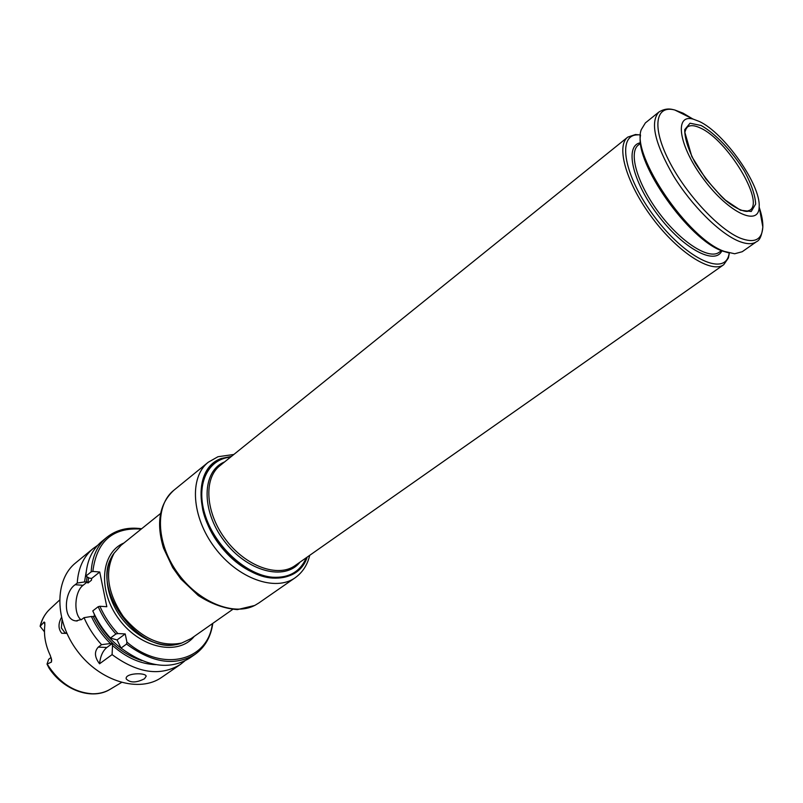 <?xml version="1.0" encoding="UTF-8"?>
<svg xmlns="http://www.w3.org/2000/svg" width="803" height="803" viewBox="0 0 803 803"><rect width="100%" height="100%" fill="white"/><g stroke="black" fill="none" stroke-linecap="round" stroke-linejoin="round"><path stroke-width="1.2" d="M306.756 557.402C300.914 572.077 289.461 578.963 272.398 578.07C244.473 576.494 210.085 543.079 202.727 509.724C197.327 478.166 206.752 460.51 231.013 456.746M729.335 253.025L728.391 257.984L723.734 264.699C711.689 273.843 678.495 252.945 652.578 218.316C626.491 183.817 615.62 146.146 627.755 137.122L635.514 134.513L640.523 134.984L635.514 134.513M701.18 125.509C715.322 133.449 732.175 151.265 744.441 171.139C751.437 184.228 755.181 195.199 755.663 204.052L751.237 211.5L740.517 210.225L725.5 200.188C714.248 189.538 704.181 177.162 695.278 163.049C688.141 149.298 684.628 138.166 684.728 129.644L690.048 123.21L701.18 125.509M699.303 121.454C724.246 132.836 761.003 185.102 759.156 206.813C759.096 226.998 728.933 213.106 703.98 179.651C678.756 146.397 673.777 113.574 693.2 119.125L699.303 121.454M724.457 251.439L734.675 253.768L742.243 251.71L756.466 241.723C752.461 244.483 746.589 244.323 738.86 241.231C719.839 233.573 691.764 205.759 673.486 175.937C654.736 143.376 649.878 122.076 658.902 112.029L645.361 122.929L641.286 129.624C630.977 155.049 688.322 239.515 724.457 251.439M640.513 135.265C634.882 163.36 688.793 239.846 722.349 250.998L729.054 252.955M729.315 253.015L728.662 255.735C723.101 276.222 684.859 257.432 654.545 216.84C623.951 176.459 616.513 134.523 637.743 134.884M685.2 130.227L687.378 127.075C690.279 124.917 694.665 125.258 700.537 128.089C727.327 139.852 764.888 201.714 749.902 210.195L746.288 211.41M179.3 643.615C140.896 657.376 89.023 588.438 112.872 555.345M232.619 609.447L191.134 638.576L181.679 643.042C160.991 647.168 141.529 638.355 123.311 616.604C107.461 593.056 104.39 571.927 114.096 553.207L121.012 545.357L160.47 513.569M40.301 626.149C41.987 619.133 45.229 613.402 50.027 608.965C45.309 613.341 42.057 618.862 40.27 625.547L40.15 626.35L44.125 622.014L44.807 622.556L44.797 625.597C43.673 635.314 45.49 645.261 50.268 655.429L51.653 659.885L51.462 662.063L47.016 664.121L49.023 668.056C63.588 690.56 92.626 700.597 110.352 689.165C105.133 692.327 99.191 693.862 92.506 693.792C74.057 692.557 58.95 682.66 47.196 664.071M61.44 617.497C58.117 623.66 58.217 628.92 61.741 633.266L66.629 633.376M144.49 678.756L146.186 676.206C145.614 672.241 124.515 673.115 126.232 678.936C130.216 682.982 136.299 682.921 144.49 678.756M141.218 529.087C112.761 527.19 96.631 541.302 92.847 571.425L91.171 571.856C92.054 556.83 97.293 545.297 106.899 537.257C116.495 529.699 128.068 526.858 141.619 528.755M91.171 571.856L85.851 576.132C86.774 561.126 92.044 549.603 101.66 541.553L106.899 537.257M85.851 576.132L89.304 578.11L91.683 578.431L99.723 572.007L106.809 606.717L99.883 606.265C104.31 616.262 110.312 625.356 117.88 633.557L115.903 633.989L110.423 638.064L117.067 639.951L121.032 648.081C146.648 666.952 169.443 670.334 189.428 658.229L195.009 654.375C175.054 666.46 152.229 663.017 126.543 644.056L121.032 648.081M110.423 638.064C103.005 629.873 97.123 620.809 92.787 610.892L98.187 606.707L99.883 606.265M115.903 633.989C108.455 625.758 102.553 616.664 98.187 606.707M212.805 623.359C210.878 636.909 204.946 647.248 195.009 654.375M212.383 623.65C208.158 660.789 162.748 672.984 126.914 642.109L126.543 644.056M86.182 571.977L84.516 581.944L77.239 583.058C78.212 568.102 83.512 556.589 93.148 548.529L97.645 545.347M101.539 644.679C94.152 636.538 88.32 627.534 84.024 617.668L91.381 616.483C96.039 626.611 102.382 635.625 110.423 643.524L101.539 644.679L98.267 647.108C94.142 651.655 94.573 657.205 99.552 663.78L112.089 654.616L112.51 645.492C126.412 657.808 140.886 664.191 155.923 664.653M184.69 661.02L180.364 664.472C160.359 676.608 137.594 673.326 112.089 654.616M180.364 664.472L161.784 677.28C139.612 693.109 100.265 681.757 77.429 651.123C54.323 620.689 54.333 579.746 75.693 562.843L93.148 548.529M84.024 617.668L81.936 619.284L76.104 620.91C62.534 620.117 64.059 591.851 75.181 584.704L83.07 585.307C74.579 591.389 73.274 614.104 81.133 619.836M77.239 583.058L75.181 584.704M94.473 614.566L94.061 616.523L91.381 616.483M84.516 581.944L87.176 582.024L87.949 583.018L91.462 580.218L91.683 578.431M87.176 582.024L83.07 585.307M62.072 619.996L61.369 627.926L65.113 633.045L66.619 632.804M117.88 633.557L125.208 633.928L126.914 642.109M125.208 633.928L117.067 639.951M110.423 643.524L112.119 643.594L106.869 647.479C102.804 650.801 100.365 656.232 99.552 663.78M112.119 643.594L112.51 645.492M92.847 571.425L99.723 572.007M44.456 631.8L40.15 626.35M51.061 657.466L48.672 659.293L47.016 664.121M230.561 457.108C207.174 459.196 195.069 485.474 205.598 516.429C215.856 547.385 246.872 575.239 272.608 577.237C289.09 578.14 300.312 571.636 306.284 557.734M299.991 562.16C285.025 581.392 247.003 571.656 224.067 540.8C200.77 510.226 201.944 470.99 224.569 461.936M723.734 264.699L295.102 565.583C278.149 577.959 245.708 566.426 225.683 539.566C205.427 512.876 203.34 478.518 219.942 465.67L627.755 137.122M692.517 118.794L683.072 113.163L674.801 110.001C655.549 104.822 651.715 126.593 668.558 159.988C685.15 193.292 718.725 229.548 740.557 238.26C754.669 243.52 762.087 239.776 762.83 227.018C762.98 221.588 761.806 215.084 759.287 207.515M721.455 250.626L719.097 252.303C708.979 260.021 681.074 242.315 659.313 213.257C637.421 184.288 628.157 152.58 638.385 145.012L640.633 143.215M721.877 250.807C715.102 265.763 682.841 248.458 657.547 214.602C632.021 180.926 624.332 145.132 640.583 142.763M194.226 636.398C178.447 656.111 140.756 648.573 119.286 619.645C97.434 591.008 100.626 552.705 123.933 543.009M181.95 642.962C164.123 650.139 137.654 639.559 121.494 617.989C105.233 596.488 102.403 568.122 114.237 552.986M91.462 580.218L91.602 578.371M122.076 648.914C109.921 640.041 100.656 628.639 94.282 614.717M87.949 583.018L88.541 577.668M86.373 582.085L87.065 576.825M141.86 660.588C120.701 653.662 104.5 639.007 93.248 616.604M98.267 647.108L106.869 647.479M44.125 622.014L44.868 624.864M51.322 658.37L51.462 662.063M307.218 557.081C297.722 586.722 253.989 584.905 224.188 550.487C193.935 516.51 193.724 467.667 221.377 458.463L231.445 456.395M309.717 555.325C307.449 564.921 302.601 572.398 295.173 577.748C275.509 591.972 237.999 578.772 214.833 547.726C191.425 516.861 189.157 477.173 208.268 462.227L173.819 490.282C155.13 504.987 155.862 542.246 177.001 572.057C197.909 602.029 233.753 616.634 254.952 605.321L258.676 603.083L254.692 605.472L237.397 609.607C224.378 608.634 211.319 603.936 198.231 595.515L180.805 578.953L172.715 567.621L163.501 548.108C155.953 522.974 159.395 503.692 173.819 490.282M693.2 119.125L674.801 110.001C672.994 109.73 667.012 107 658.902 112.029M759.156 206.813L762.83 227.018C761.826 235.57 759.708 240.468 756.466 241.723M728.662 255.735L728.391 257.984M748.587 210.908C746.549 213.106 732.858 208.288 721.255 196.313L705.877 178.959L691.845 156.635L684.839 132.264L686.324 128.139M110.352 689.165L121.444 682.52M50.027 608.965L59.472 600.172M76.114 620.92L77.208 620.98M233.824 454.478L217.964 456.736L208.268 462.227M295.173 577.748L258.676 603.083"/></g></svg>
